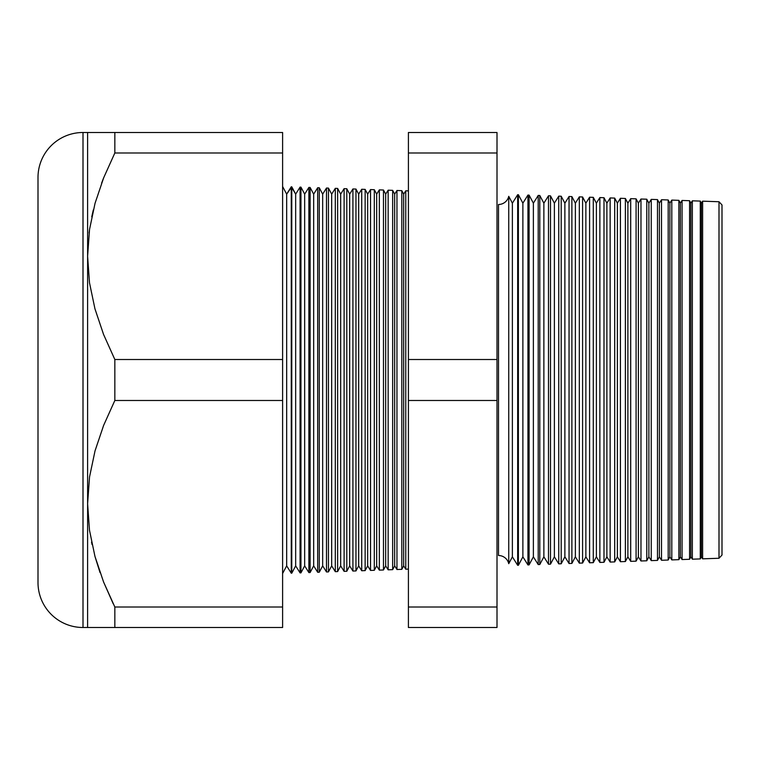 <?xml version="1.0" encoding="UTF-8"?>
<svg xmlns="http://www.w3.org/2000/svg" width="760" height="760" viewBox="0 0 760 760"><rect width="100%" height="100%" fill="white"/><g stroke="black" fill="none" stroke-linecap="round" stroke-linejoin="round"><path stroke-width="1.14" d="M89.062 232.997L89.519 229.577L89.062 232.997M603.991 236.541L603.991 197.723L599.868 197.581L596.381 203.167L593.284 197.353L589.589 197.22L585.875 203.167L582.587 196.973L579.319 196.859L575.377 203.167L571.89 196.602L569.04 196.498L564.88 203.167L561.193 196.232L558.761 196.147L554.382 203.167L550.496 195.852L548.492 195.785L543.875 203.167L539.79 195.482L538.213 195.424L533.378 203.167L529.093 195.111L527.934 195.064L522.88 203.167L518.396 194.731L517.664 194.712L512.383 203.167L508.734 196.317L508.734 563.683A10.498 10.498 0 0 0 498.503 555.512L498.503 204.487A10.498 10.498 0 0 0 508.734 196.317A10.498 10.498 0 0 1 498.503 204.487L498.503 555.512A10.498 10.498 0 0 1 508.734 563.683L512.383 556.833L517.664 565.288L517.664 194.712L512.383 203.167L512.383 556.833L512.383 203.167L508.734 196.317L508.734 563.683L512.383 556.833L517.664 565.288L518.396 565.269L522.88 556.833L527.934 564.936L527.934 195.064L522.88 203.167L522.88 556.833L522.88 203.167L518.396 194.731L518.396 565.269L518.396 194.731L517.664 194.712L517.664 565.288L518.396 565.269L522.88 556.833L527.934 564.936L529.093 564.889L533.378 556.833L538.213 564.575L538.213 195.424L533.378 203.167L533.378 556.833L533.378 203.167L529.093 195.111L529.093 564.889L529.093 195.111L527.934 195.064L527.934 564.936L529.093 564.889L533.378 556.833L538.213 564.575L539.79 564.519L543.875 556.833L548.492 564.214L548.492 195.785L543.875 203.167L543.875 556.833L543.875 203.167L539.79 195.482L539.79 564.519L539.79 195.482L538.213 195.424L538.213 564.575L539.79 564.519L543.875 556.833L548.492 564.214L550.496 564.148L554.382 556.833L558.761 563.853L558.761 196.147L554.382 203.167L554.382 556.833L554.382 203.167L550.496 195.852L550.496 564.148L550.496 195.852L548.492 195.785L548.492 564.214L550.496 564.148L554.382 556.833L558.761 563.853L561.193 563.768L564.88 556.833L569.04 563.502L569.04 196.498L564.88 203.167L564.88 556.833L564.88 203.167L561.193 196.232L561.193 563.768L561.193 196.232L558.761 196.147L558.761 563.853L561.193 563.768L564.88 556.833L569.04 563.502L571.89 563.397L575.377 556.833L579.319 563.141L579.319 196.859L575.377 203.167L575.377 556.833L575.377 203.167L571.89 196.602L571.89 563.397L571.89 196.602L569.04 196.498L569.04 563.502L571.89 563.397L575.377 556.833L579.319 563.141L582.587 563.027L585.875 556.833L589.589 562.78L589.589 197.22L585.875 203.167L585.875 556.833L585.875 203.167L582.587 196.973L582.587 563.027L582.587 196.973L579.319 196.859L579.319 563.141L582.587 563.027L585.875 556.833L589.589 562.78L593.284 562.647L596.381 556.833L599.868 562.419L599.868 197.581L596.381 203.167L596.381 556.833L596.381 203.167L593.284 197.353L593.284 562.647L593.284 197.353L589.589 197.22L589.589 562.78L593.284 562.647L596.381 556.833L599.868 562.419L603.991 562.276L606.879 556.833L610.147 562.058L610.147 197.942L606.879 203.167L606.879 556.833L606.879 203.167L603.991 197.723L603.991 562.276L603.991 197.723L599.868 197.581L599.868 562.419L603.991 562.276L603.991 523.459M603.991 197.723L606.879 203.167L610.147 197.942L614.688 198.094L617.376 203.167L620.417 198.293L625.385 198.474L627.883 203.167L630.695 198.655L636.082 198.844L638.381 203.167L640.975 199.016L646.779 199.215L648.878 203.167L651.244 199.376L657.476 199.595L659.376 203.167L661.523 199.728L668.183 199.965L669.883 203.167L671.802 200.089L678.88 200.336L680.38 203.167L682.072 200.45L689.577 200.716L690.878 203.167L692.35 200.811L700.274 201.086L701.375 203.167L702.63 201.172L701.375 203.167L701.375 556.833L702.63 558.828L702.63 201.172L702.63 558.828L718.998 558.258L722 555.047L722 204.953L718.998 201.742L718.998 558.258L718.998 201.742L702.63 201.172L718.998 201.742L722 204.953L722 555.047L718.998 558.258L702.63 558.828L701.375 556.833L701.375 203.167L700.274 201.086L700.274 558.913L701.375 556.833L700.274 558.913L700.274 201.086L692.35 200.811L690.878 203.167L690.878 556.833L692.35 559.189L692.35 200.811L692.35 559.189L700.274 558.913L692.35 559.189L690.878 556.833L690.878 203.167L689.577 200.716L689.577 559.284L690.878 556.833L689.577 559.284L689.577 200.716L682.072 200.45L680.38 203.167L680.38 556.833L682.072 559.55L682.072 200.45L682.072 559.55L689.577 559.284L682.072 559.55L680.38 556.833L680.38 203.167L678.88 200.336L678.88 559.664L680.38 556.833L678.88 559.664L678.88 200.336L671.802 200.089L669.883 203.167L669.883 556.833L671.802 559.911L671.802 200.089L671.802 559.911L678.88 559.664L671.802 559.911L669.883 556.833L669.883 203.167L668.183 199.965L668.183 560.034L669.883 556.833L668.183 560.034L668.183 199.965L661.523 199.728L659.376 203.167L659.376 556.833L661.523 560.272L661.523 199.728L661.523 560.272L668.183 560.034L661.523 560.272L659.376 556.833L659.376 203.167L657.476 199.595L657.476 560.405L659.376 556.833L657.476 560.405L657.476 199.595L651.244 199.376L648.878 203.167L648.878 556.833L651.244 560.623L651.244 199.376L651.244 560.623L657.476 560.405L651.244 560.623L648.878 556.833L648.878 203.167L646.779 199.215L646.779 560.785L648.878 556.833L646.779 560.785L646.779 199.215L640.975 199.016L638.381 203.167L638.381 556.833L640.975 560.984L640.975 199.016L640.975 560.984L646.779 560.785L640.975 560.984L638.381 556.833L638.381 203.167L636.082 198.844L636.082 561.156L638.381 556.833L636.082 561.156L636.082 198.844L630.695 198.655L627.883 203.167L627.883 556.833L630.695 561.346L630.695 198.655L630.695 561.346L636.082 561.156L630.695 561.346L627.883 556.833L627.883 203.167L625.385 198.474L625.385 561.526L627.883 556.833L625.385 561.526L625.385 198.474L620.417 198.293L617.376 203.167L617.376 556.833L620.417 561.707L620.417 198.293L620.417 561.707L625.385 561.526L620.417 561.707L617.376 556.833L617.376 203.167L614.688 198.094L614.688 561.906L617.376 556.833L614.688 561.906L614.688 198.094L610.147 197.942L610.147 562.058L614.688 561.906L610.147 562.058L606.879 556.833L603.991 562.276M405.764 190.798L403.674 194.142L403.674 565.858L405.764 569.202L405.764 190.798L405.764 569.202L408.415 569.107L405.764 569.202L403.674 565.858L403.674 194.142L401.822 190.665L401.822 569.335L403.674 565.858L401.822 569.335L401.822 190.665L396.957 190.494L394.668 194.142L394.668 565.858L396.957 569.506L396.957 190.494L396.957 569.506L401.822 569.335L396.957 569.506L394.668 565.858L394.668 194.142L392.654 190.342L392.654 569.658L394.668 565.858L392.654 569.658L392.654 190.342L388.151 190.19L385.671 194.142L385.671 565.858L388.151 569.81L388.151 190.19L388.151 569.81L392.654 569.658L388.151 569.81L385.671 565.858L385.671 194.142L383.477 190.019L383.477 569.981L385.671 565.858L383.477 569.981L383.477 190.019L379.335 189.876L376.675 194.142L376.675 565.858L379.335 570.123L379.335 189.876L379.335 570.123L383.477 569.981L379.335 570.123L376.675 565.858L376.675 194.142L374.309 189.706L374.309 570.294L376.675 565.858L374.309 570.294L374.309 189.706L370.528 189.572L367.669 194.142L367.669 565.858L370.528 570.428L370.528 189.572L370.528 570.428L374.309 570.294L370.528 570.428L367.669 565.858L367.669 194.142L365.142 189.382L365.142 570.617L367.669 565.858L365.142 570.617L365.142 189.382L361.722 189.259L358.673 194.142L358.673 565.858L361.722 570.741L361.722 189.259L361.722 570.741L365.142 570.617L361.722 570.741L358.673 565.858L358.673 194.142L355.965 189.059L355.965 570.94L358.673 565.858L355.965 570.94L355.965 189.059L352.916 188.955L349.676 194.142L349.676 565.858L352.916 571.045L352.916 188.955L352.916 571.045L355.965 570.94L352.916 571.045L349.676 565.858L349.676 194.142L346.798 188.746L346.798 571.254L349.676 565.858L346.798 571.254L346.798 188.746L344.109 188.651L340.67 194.142L340.67 565.858L344.109 571.349L344.109 188.651L344.109 571.349L346.798 571.254L344.109 571.349L340.67 565.858L340.67 194.142L337.63 188.423L337.63 571.577L340.67 565.858L337.63 571.577L337.63 188.423L335.302 188.337L331.673 194.142L331.673 565.858L335.302 571.663L335.302 188.337L335.302 571.663L337.63 571.577L335.302 571.663L331.673 565.858L331.673 194.142L328.453 188.1L328.453 571.9L331.673 565.858L328.453 571.9L328.453 188.1L326.496 188.034L322.667 194.142L322.667 565.858L326.496 571.966L326.496 188.034L326.496 571.966L328.453 571.9L326.496 571.966L322.667 565.858L322.667 194.142L319.285 187.777L319.285 572.223L322.667 565.858L319.285 572.223L319.285 187.777L317.68 187.73L313.671 194.142L313.671 565.858L317.68 572.27L317.68 187.73L317.68 572.27L319.285 572.223L317.68 572.27L313.671 565.858L313.671 194.142L310.118 187.464L310.118 572.536L313.671 565.858L310.118 572.536L310.118 187.464L308.873 187.416L304.674 194.142L304.674 565.858L308.873 572.584L308.873 187.416L308.873 572.584L310.118 572.536L308.873 572.584L304.674 565.858L304.674 194.142L300.951 187.141L300.951 572.859L304.674 565.858L300.951 572.859L300.951 187.141L300.067 187.112L295.668 194.142L295.668 565.858L300.067 572.888L300.067 187.112L300.067 572.888L300.951 572.859L300.067 572.888L295.668 565.858L295.668 194.142L291.773 186.817L291.773 573.183L295.668 565.858L291.773 573.183L291.773 186.817L286.672 194.142L286.672 565.858L291.26 573.202L291.26 186.798L291.26 573.202L286.672 565.858L286.672 194.142L282.606 186.504L286.672 194.142L291.26 186.798L295.668 194.142L300.067 187.112L300.951 187.141L304.674 194.142L308.873 187.416L310.118 187.464L313.671 194.142L317.68 187.73L319.285 187.777L322.667 194.142L326.496 188.034L328.453 188.1L331.673 194.142L335.302 188.337L337.63 188.423L340.67 194.142L344.109 188.651L346.798 188.746L349.676 194.142L352.916 188.955L355.965 189.059L358.673 194.142L361.722 189.259L365.142 189.382L367.669 194.142L370.528 189.572L374.309 189.706L376.675 194.142L379.335 189.876L383.477 190.019L385.671 194.142L388.151 190.19L392.654 190.342L394.668 194.142L396.957 190.494L401.822 190.665L403.674 194.142L405.764 190.798L408.415 190.893L405.764 190.798M282.606 573.496L286.672 565.858L282.606 573.496M83.002 627.503L83.002 132.496A45.001 45.001 0 0 0 38 177.498L38 582.502A45.001 45.001 0 0 0 83.002 627.503L87.609 627.503L87.609 132.496L83.002 132.496L83.002 627.503A45.001 45.001 0 0 1 38 582.502L38 177.498A45.001 45.001 0 0 1 83.002 132.496L282.606 132.496L114.836 132.496L114.836 152.988L282.606 152.988L282.606 132.496L282.606 152.988L114.836 152.988L103.635 177.878L95.038 203.328L89.537 229.444L87.609 256.253L89.499 282.796L94.953 308.845L103.569 334.466L114.836 359.508L114.836 400.491L282.606 400.491L282.606 359.508L114.836 359.508L282.606 359.508L282.606 152.988L282.606 400.491L114.836 400.491L103.635 425.372L95.038 450.832L89.537 476.947L87.609 503.747L89.499 530.29L94.953 556.348L103.569 581.97L114.836 607.012L282.606 607.012L282.606 400.491L282.606 607.012L114.836 607.012L114.836 627.503L282.606 627.503L282.606 607.012L282.606 627.503L83.002 627.503M113.259 603.848L103.597 582.036M99.892 572.128L94.99 556.51L100.082 572.669M92.045 544.549L91.542 542.117M93.319 209.931L91.751 216.837M497.002 152.988L497.002 627.503L408.415 627.503L497.002 627.503L497.002 607.012L408.415 607.012L408.415 627.503L408.415 607.012L497.002 607.012L497.002 400.491L408.415 400.491L408.415 607.012L408.415 400.491L497.002 400.491L497.002 152.988L408.415 152.988L408.415 359.508L497.002 359.508L408.415 359.508L408.415 400.491L408.415 152.988L497.002 152.988L497.002 132.496L497.002 152.988M408.415 132.496L408.415 152.988L408.415 132.496L497.002 132.496L408.415 132.496M114.836 400.491L114.836 359.508L103.569 334.466L94.953 308.845L89.499 282.796L87.609 256.253L87.609 503.747L89.537 476.947L95.038 450.832L103.635 425.372L114.836 400.491M89.519 132.496L87.609 132.496L87.609 256.253L89.537 229.444L95.038 203.328L103.635 177.878L114.836 152.988L114.836 132.496L89.519 132.496M103.569 178.03L101.602 183.141M87.609 132.496L94.99 132.496M89.509 627.503L95 627.503L89.509 627.503M113.059 627.503L103.113 627.503M95 627.503L114.836 627.503L114.836 607.012L103.569 581.97L94.953 556.348L89.499 530.29L87.609 503.747L87.609 627.503M103.635 582.122L114.836 607.012"/></g></svg>

